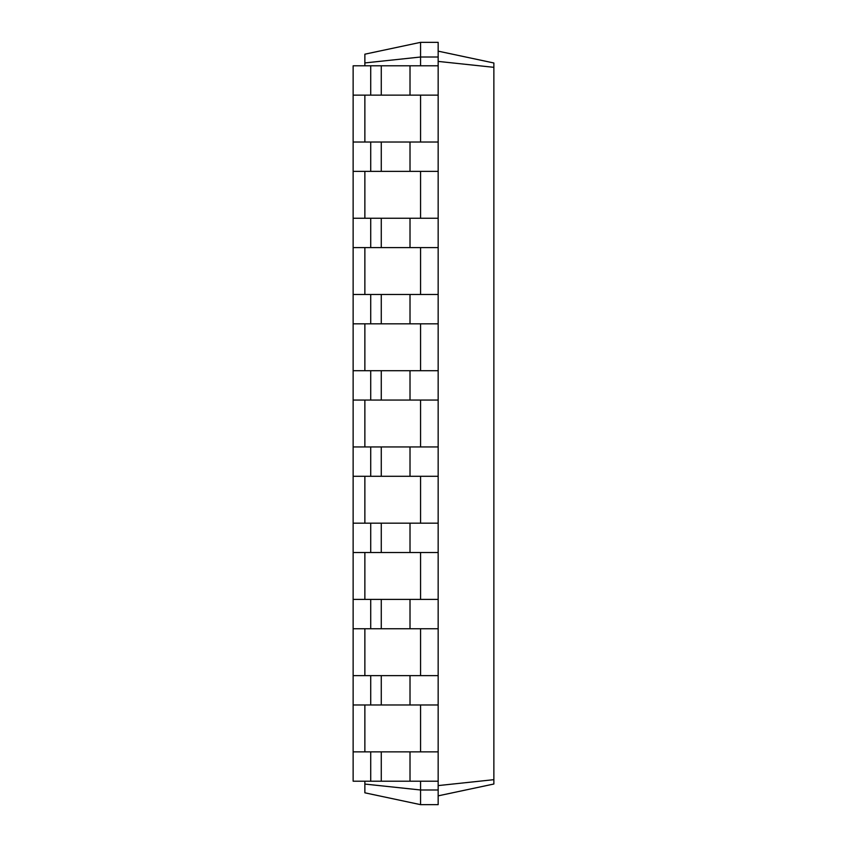 <?xml version="1.0" encoding="UTF-8"?>
<svg xmlns="http://www.w3.org/2000/svg" width="847" height="847" viewBox="0 0 847 847"><rect width="100%" height="100%" fill="white"/><g stroke="black" fill="none" stroke-linecap="round" stroke-linejoin="round"><path stroke-width="1.27" d="M420.567 781.199L420.567 804.65L364.866 792.813L364.866 784.068L420.567 789.986L438.164 789.986L438.164 781.199L353.135 781.199L353.135 704.969L438.164 704.969L438.164 42.35L420.567 42.35L364.866 54.187L364.866 62.932L420.567 57.014L420.567 42.35M353.135 704.969L353.135 628.739L438.164 628.739M353.135 628.739L353.135 552.509L438.164 552.509M353.135 552.509L353.135 476.279L438.164 476.279M353.135 476.279L353.135 400.049L438.164 400.049M353.135 400.049L353.135 323.819L438.164 323.819M353.135 323.819L353.135 247.589L438.164 247.589M353.135 247.589L353.135 171.359L438.164 171.359M353.135 171.359L353.135 95.129L438.164 95.129M364.866 784.068L364.866 781.199M364.866 751.871L364.866 704.969M364.866 675.641L364.866 628.739M364.866 599.411L364.866 552.509M364.866 523.181L364.866 476.279M364.866 446.951L364.866 400.049M364.866 370.721L364.866 323.819M364.866 294.491L364.866 247.589M364.866 218.261L364.866 171.359M364.866 142.031L364.866 95.129M364.866 65.801L364.866 62.932M420.567 65.801L420.567 57.014L438.164 57.014M420.567 142.031L420.567 95.129M420.567 218.261L420.567 171.359M420.567 294.491L420.567 247.589M420.567 370.721L420.567 323.819M420.567 446.951L420.567 400.049M420.567 523.181L420.567 476.279M420.567 599.411L420.567 552.509M420.567 675.641L420.567 628.739M420.567 751.871L420.567 704.969M420.567 804.65L438.164 804.65L438.164 789.986M353.135 751.871L438.164 751.871L438.164 704.969M353.135 95.129L353.135 65.801L438.164 65.801M353.135 142.031L438.164 142.031M353.135 675.641L438.164 675.641M353.135 218.261L438.164 218.261M353.135 599.411L438.164 599.411M353.135 294.491L438.164 294.491M353.135 523.181L438.164 523.181M353.135 370.721L438.164 370.721M353.135 446.951L438.164 446.951M438.164 795.852L493.865 784.015L493.865 62.985L438.164 51.148M438.164 785.593L493.865 779.674M438.164 61.408L493.865 67.326M438.164 781.199L438.164 751.871M370.721 781.199L370.721 751.871M370.721 95.129L370.721 65.801M370.721 704.969L370.721 675.641M370.721 171.359L370.721 142.031M370.721 628.739L370.721 599.411M370.721 247.589L370.721 218.261M370.721 552.509L370.721 523.181M370.721 323.819L370.721 294.491M370.721 476.279L370.721 446.951M370.721 400.049L370.721 370.721M410.012 781.199L410.012 751.871M381.277 781.199L381.277 751.871M410.012 95.129L410.012 65.801M381.277 95.129L381.277 65.801M410.012 704.969L410.012 675.641M381.277 704.969L381.277 675.641M410.012 171.359L410.012 142.031M381.277 171.359L381.277 142.031M410.012 628.739L410.012 599.411M381.277 628.739L381.277 599.411M410.012 247.589L410.012 218.261M381.277 247.589L381.277 218.261M410.012 552.509L410.012 523.181M381.277 552.509L381.277 523.181M410.012 323.819L410.012 294.491M381.277 323.819L381.277 294.491M410.012 476.279L410.012 446.951M381.277 476.279L381.277 446.951M410.012 400.049L410.012 370.721M381.277 400.049L381.277 370.721"/></g></svg>
